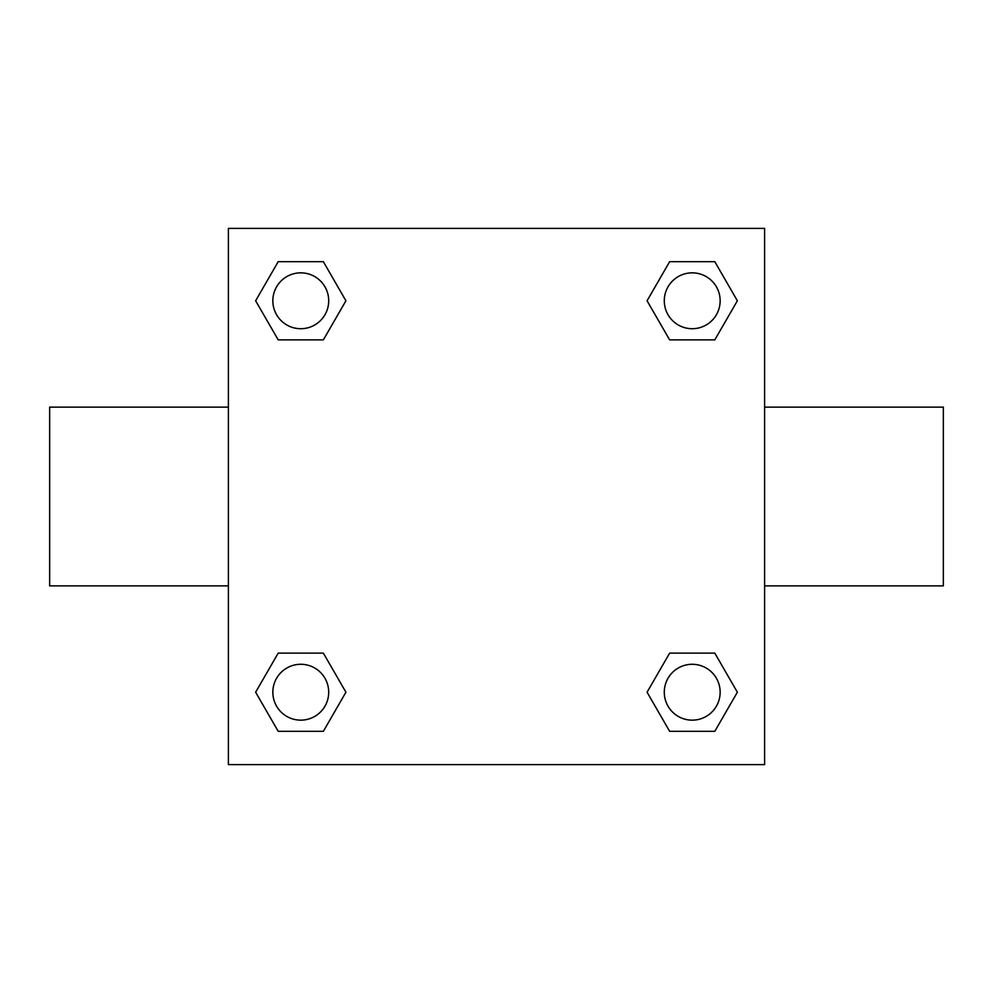 <?xml version="1.0" encoding="UTF-8"?>
<svg xmlns="http://www.w3.org/2000/svg" width="993" height="993" viewBox="0 0 993 993"><rect width="100%" height="100%" fill="white"/><g stroke="black" fill="none" stroke-linecap="round" stroke-linejoin="round"><path stroke-width="1.49" d="M323.358 339.879L278.201 339.879L255.635 300.78L278.201 261.68L323.358 261.68L345.924 300.78L323.358 339.879L278.201 339.879L314.111 339.879M314.111 653.121L323.358 653.121L345.924 692.22L323.358 731.32L278.201 731.32L255.635 692.22L278.201 653.121L323.358 653.121M678.889 339.879L669.642 339.879L647.076 300.78L669.642 261.68L714.799 261.68L737.365 300.78L714.799 339.879L669.642 339.879M669.642 653.121L714.799 653.121L737.365 692.22L714.799 731.32L669.642 731.32L647.076 692.22L669.642 653.121L714.799 653.121L678.889 653.121M764.61 585.87L943.35 585.87L943.35 407.13L764.61 407.13M228.39 407.13L49.65 407.13L49.65 585.87L228.39 585.87M228.39 228.39L764.61 228.39L764.61 764.61L228.39 764.61L228.39 228.39M714.799 731.32L669.642 731.32L714.799 731.32M720.148 692.22A27.928 27.928 0 0 0 678.256 668.028A27.928 27.928 0 0 0 678.256 716.412A27.928 27.928 0 0 0 720.148 692.22M323.358 731.32L278.201 731.32L323.358 731.32M328.708 692.22A27.928 27.928 0 0 0 286.816 668.028A27.928 27.928 0 0 0 286.816 716.412A27.928 27.928 0 0 0 328.708 692.22M669.642 261.68L714.799 261.68L669.642 261.68M720.148 300.78A27.928 27.928 0 0 0 678.256 276.588A27.928 27.928 0 0 0 678.256 324.972A27.928 27.928 0 0 0 720.148 300.78M278.201 261.68L323.358 261.68L278.201 261.68M328.708 300.78A27.928 27.928 0 0 0 286.816 276.588A27.928 27.928 0 0 0 286.816 324.972A27.928 27.928 0 0 0 328.708 300.78"/></g></svg>
